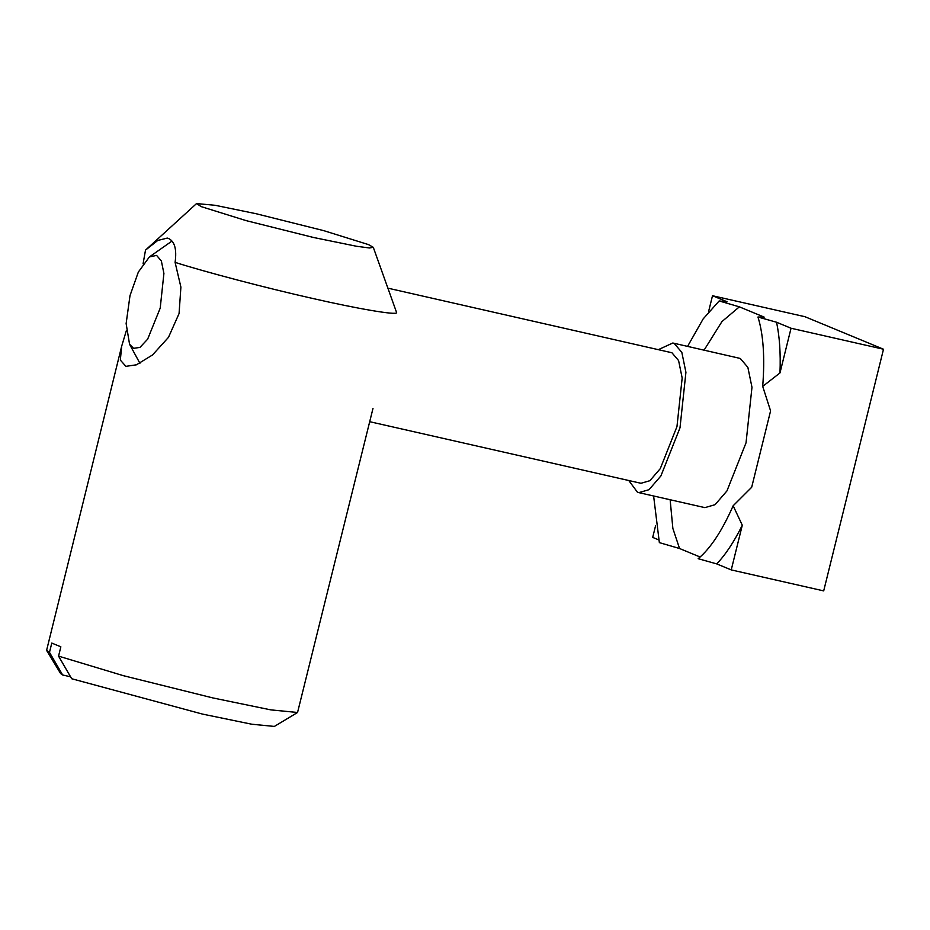 <?xml version="1.0" encoding="UTF-8"?>
<svg xmlns="http://www.w3.org/2000/svg" width="930" height="930" viewBox="0 0 930 930"><rect width="100%" height="100%" fill="white"/><g stroke="black" fill="none" stroke-linecap="round" stroke-linejoin="round"><path stroke-width="1.4" d="M762.705 386.38C764.948 357.469 763.367 334.347 757.962 317.014L776.515 322.222C779.584 336.242 780.735 353.144 779.979 372.93L762.705 386.38L770.586 410.874L751.684 487.262L733.154 505.769L742.291 525.218L731.236 569.904L716.716 563.894L698.163 558.686C710.346 548.63 722.006 530.995 733.154 505.769M704.103 350.11L721.936 321.594L739.362 306.842L764.181 317.118L757.962 317.014M708.544 311.759L712.508 295.728L727.028 301.739L719.169 300.948L739.362 306.842M719.169 300.948L703.173 318.897L687.584 346.367M776.515 322.222L791.046 328.244L779.979 372.93M742.291 525.218C734.026 541.888 725.493 554.78 716.716 563.894M658.51 539.795L652.697 537.389L655.557 525.845M653.616 495.981L659.358 542.62L679.551 548.514L672.867 528.449L670.135 499.736M700.127 557.024L679.551 548.514M658.498 349.599L672.809 343.007L740.268 358.457L747.871 367.362L751.975 387.31L746.034 442.82L726.946 490.924L715.065 504.688L704.882 507.629L638.84 492.633L637.422 492.179L628.773 480.519M791.046 328.244L883.5 349.227L804.962 316.712L712.508 295.728M171.957 241.079L149.393 256.936L156.6 255.401L161.355 260.97L163.913 273.432L160.204 308.132L147.649 339.159L139.965 347.39L133.595 348.343L129.561 344.263L126.131 323.582L130.002 295.624L138.338 272.06L149.393 256.936M369.71 421.697L640.968 483.286L649.872 480.705L660.265 468.662L676.97 426.579L682.167 378.01L678.586 360.549L671.925 352.761L388.043 288.195M672.809 343.007L674.227 343.461L681.83 352.365L685.922 372.314L679.993 427.823L660.904 475.928L649.024 489.692L638.84 492.633M883.5 349.227L823.689 590.899L731.236 569.904M70.564 676.784L62.636 674.982L49.488 652.372L51.789 643.072L60.857 646.827L58.555 656.127L71.691 678.737L202.298 714.042L251.763 724.226L274.385 726.423M373 408.386L297.554 712.485L270.897 709.892L212.947 697.953L123.306 675.657L58.555 656.127M49.488 652.372L46.593 650.384L60.601 673.518L62.636 674.982M46.593 650.384L121.679 346.193L126.317 330.766M143.069 263.829L145.51 250.112L157.751 240.463L167.295 238.08L168.539 238.475C174.701 241.428 176.898 249.391 175.096 262.365L180.897 287.114L179.072 313.538L168.47 337.358L152.543 354.946L136.419 364.816L125.899 366.339L120.33 360.096L121.679 346.193M196.544 203.577L201.217 206.623L246.02 220.596L313.573 237.499L356.585 246.276L369.443 247.973L373.29 247.322L368.536 244.613L323.733 230.652L256.18 213.737L215.167 205.298L196.544 203.577L145.51 250.112M175.096 262.365C204.554 271.816 267.038 288.219 311.852 298.274C358.015 308.876 396.75 315.456 396.645 312.666L373.29 247.322M139.907 363.281L129.561 344.263M297.554 712.485L274.373 726.423"/></g></svg>
